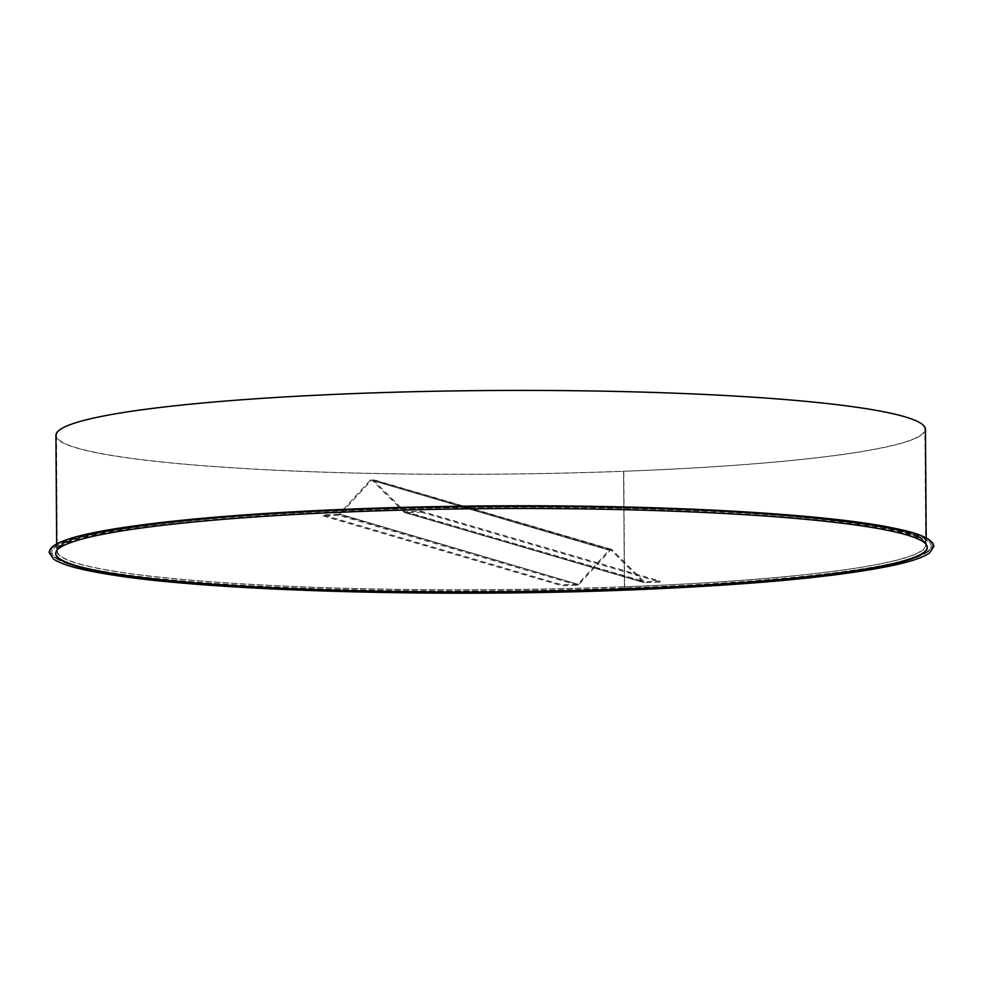 <?xml version="1.0" encoding="UTF-8"?>
<svg xmlns="http://www.w3.org/2000/svg" width="983" height="983" viewBox="0 0 983 983"><rect width="100%" height="100%" fill="white"/><g stroke="black" fill="none" stroke-linecap="round" stroke-linejoin="round"><path stroke-width="0.74" stroke-dasharray="4.92 3.69" d="M626.884 589.53L626.564 587.92L626.613 590.083M626.576 589.542L624.918 589.05L626.601 589.542L626.576 588.461L624.746 587.932L624.402 586.753L624.746 587.932L626.576 588.461M925.445 429.338A434.769 41.851 -0.4 0 1 623.763 471.299L624.561 586.802L623.763 471.299A434.769 41.851 -0.4 0 1 55.92 435.408M624.402 586.753L623.591 471.25A434.228 41.802 -0.4 0 1 56.461 435.408A434.228 41.802 -0.4 0 1 490.394 390.57A434.228 41.802 -0.4 0 1 924.905 429.338A434.228 41.802 -0.4 0 1 623.603 471.25L624.402 586.753A434.228 41.802 -0.4 0 1 57.272 550.91A434.228 41.802 -0.4 0 1 491.193 506.073A434.228 41.802 -0.4 0 1 925.703 544.84A434.228 41.802 -0.4 0 1 624.402 586.753M55.675 553.343A435.85 41.962 -0.4 0 1 55.662 553.073A435.85 41.962 -0.4 0 1 491.205 508.076A435.85 41.962 -0.4 0 1 927.35 546.99A435.85 41.962 -0.4 0 1 927.338 547.261M356.89 509.575A439.757 42.33 179.6 0 0 51.755 552.028A439.757 42.33 179.6 0 0 491.795 591.287A439.757 42.33 179.6 0 0 931.245 545.884A439.757 42.33 179.6 0 0 356.89 509.575M805.888 576.923A439.757 42.33 179.6 0 0 931.245 546.425A439.757 42.33 179.6 0 0 356.903 510.116A439.757 42.33 179.6 0 0 51.755 552.557A439.757 42.33 179.6 0 0 177.53 581.309M338.57 514.293L322.952 514.883L561.944 584.799L577.562 584.197A0.971 0.922 -73.7 0 0 578.225 583.89L609.448 549.816A1.954 1.855 106.3 0 1 612.077 549.718L643.754 581.408A0.971 0.922 -73.7 0 0 644.406 581.666L660.023 581.076L421.031 511.172L405.414 511.762A0.971 0.922 106.3 0 1 404.75 511.504L373.073 479.802A1.954 1.855 -73.7 0 0 370.444 479.901L339.221 513.986A0.971 0.922 106.3 0 1 338.57 514.293L577.562 584.197M421.031 511.172L421.031 512.143L405.414 512.733A1.954 1.855 106.3 0 1 404.099 512.217L372.422 480.515A0.971 0.922 -73.7 0 0 371.107 480.564L339.885 514.637A1.954 1.855 106.3 0 1 338.57 515.264L322.952 515.854L322.952 514.883M421.031 512.143L660.035 582.047L644.418 582.649A1.954 1.855 106.3 0 1 643.103 582.12L611.414 550.431A0.971 0.922 -73.7 0 0 610.111 550.48L578.889 584.553A1.954 1.855 106.3 0 1 577.574 585.18L561.957 585.77L561.944 584.799M322.952 515.854L561.957 585.77M660.035 582.047L660.023 581.076M932.265 543.353A441.281 42.478 -0.4 0 1 626.564 587.92A441.281 42.478 -0.4 0 1 50.686 549.509M624.561 586.802A434.769 41.851 -0.4 0 1 56.731 550.91A434.769 41.851 -0.4 0 1 491.193 506.012A434.769 41.851 -0.4 0 1 926.244 544.84A434.769 41.851 -0.4 0 1 624.574 586.802M577.574 585.18L338.57 515.264M578.889 584.553L339.221 513.986L578.889 584.553M370.444 479.901L610.111 550.48L370.444 479.901M611.414 550.431L372.422 480.515L373.073 479.802L612.077 549.718L611.414 550.431M404.75 511.504L643.754 581.408L643.103 582.12L404.099 512.217L404.75 511.504M644.418 582.649L405.414 512.733M405.414 511.762L644.406 581.666M56.461 435.408L57.272 550.91C54.176 537.652 150.35 520.351 293.72 512.991C409.899 506.392 553.404 505.102 672.114 509.575C824.307 514.49 928.898 530.955 925.703 544.84L924.905 429.338M56.682 544.029L56.731 550.91C49.027 528.879 274.687 505.852 515.227 506.405C738.897 505.237 932.216 524.394 926.244 544.84L926.195 537.959M611.045 550.21L372.041 480.294M404.861 512.659L643.853 582.575M611.315 549.276L372.311 479.36M405.131 511.725L644.135 581.641"/><path stroke-width="1.47" d="M927.338 547.261A435.85 41.962 -0.4 0 1 624.918 589.05L626.884 589.53M626.589 589.542L626.724 588.842M56.682 544.029L55.92 435.408A434.769 41.851 -0.4 0 1 490.394 390.521A434.769 41.851 -0.4 0 1 925.445 429.338L926.195 537.959M626.613 590.083C751.012 585.131 840.76 576.714 895.845 564.82C912.629 561.035 923.885 557.054 929.623 552.888L933.85 546.376C933.1 539.434 920.272 533.462 895.353 528.473C822.476 512.45 632.597 503.124 447.621 506.442C263.862 509.243 100.954 524.086 61.327 541.83C53.487 544.951 49.42 548.526 49.15 552.557L53.487 559.02C61.487 564.611 79.697 569.698 108.118 574.281C205.619 590.758 434.498 597.738 626.613 590.083L624.918 589.591A435.85 41.962 -0.4 0 1 55.662 553.613A435.85 41.962 -0.4 0 1 491.217 508.616A435.85 41.962 -0.4 0 1 927.35 547.531A435.85 41.962 -0.4 0 1 624.918 589.591L624.918 589.063A435.85 41.962 -0.4 0 1 55.675 553.343M177.53 581.309A439.757 42.33 179.6 0 0 805.888 576.923M50.686 549.509A441.281 42.478 -0.4 0 1 491.193 505.926A441.281 42.478 -0.4 0 1 932.265 543.353"/></g></svg>
